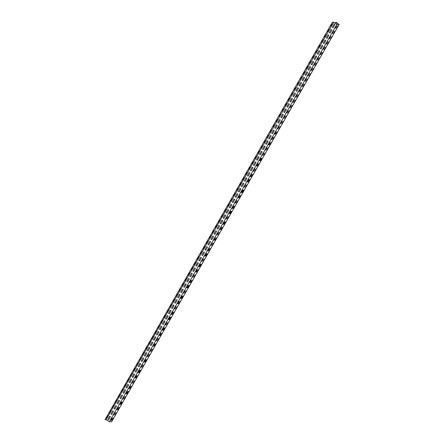 <?xml version="1.0" encoding="UTF-8"?>
<svg xmlns="http://www.w3.org/2000/svg" width="444" height="444" viewBox="0 0 444 444"><rect width="100%" height="100%" fill="white"/><g stroke="black" fill="none" stroke-linecap="round" stroke-linejoin="round"><path stroke-width="0.67" d="M112.005 420.329L113.37 417.943L111.694 420.313L112.005 420.329M115.035 415.029L116.4 412.648L115.035 415.029M118.071 409.734L119.436 407.348L117.76 409.718L118.071 409.734M121.107 404.434L122.472 402.053L122.161 402.036L120.796 404.423L121.107 404.434M124.137 399.139L125.502 396.753L124.137 399.139M127.173 393.839L128.538 391.458L128.227 391.442L126.862 393.828L127.173 393.839M130.209 388.544L131.574 386.158L129.898 388.528L130.209 388.544M133.239 383.244L134.604 380.863L133.239 383.244M136.275 377.949L137.64 375.563L135.964 377.933L136.275 377.949M139.311 372.649L140.676 370.268L140.365 370.252L139 372.638L139.311 372.649M142.341 367.355L143.706 364.968L142.341 367.355M145.377 362.054L146.742 359.673L146.431 359.657L145.066 362.043L145.377 362.054M148.407 356.76L149.772 354.373L148.407 356.76M151.443 351.459L152.808 349.078L151.443 351.459M154.479 346.165L155.844 343.778L154.168 346.148L154.479 346.165M157.509 340.864L158.874 338.483L157.509 340.864M160.545 335.57L161.91 333.183L160.234 335.553L160.545 335.57M163.581 330.269L164.946 327.888L164.635 327.872L163.27 330.258L163.581 330.269M166.611 324.975L167.976 322.588L166.611 324.975M169.647 319.674L171.012 317.294L170.701 317.277L169.336 319.663L169.647 319.674M172.683 314.38L174.048 311.993L172.372 314.363L172.683 314.38M175.713 309.079L177.078 306.699L175.713 309.079M178.749 303.785L180.114 301.398L178.438 303.768L178.749 303.785M181.785 298.485L183.15 296.104L182.839 296.087L181.474 298.473L181.785 298.485M184.815 293.19L186.18 290.803L184.815 293.19M187.851 287.89L189.216 285.509L188.905 285.492L187.54 287.879L187.851 287.89M190.887 282.595L192.252 280.208L190.576 282.578L190.887 282.595M193.917 277.295L195.282 274.914L193.917 277.295M196.953 272L198.318 269.613L196.642 271.983L196.953 272M199.989 266.7L201.354 264.319L201.043 264.302L199.678 266.689L199.989 266.7M203.019 261.405L204.384 259.019L203.019 261.405M206.055 256.105L207.42 253.724L207.109 253.707L205.744 256.094L206.055 256.105M209.091 250.81L210.456 248.424L208.78 250.793L209.091 250.81M212.121 245.51L213.486 243.129L212.121 245.51M215.157 240.215L216.522 237.829L214.846 240.198L215.157 240.215M218.187 234.915L219.552 232.534L218.187 234.915M221.223 229.62L222.588 227.234L220.912 229.604L221.223 229.62M224.259 224.32L225.624 221.939L225.313 221.922L223.948 224.309L224.259 224.32M227.289 219.025L228.654 216.639L227.289 219.025M230.325 213.725L231.69 211.344L231.38 211.327L230.014 213.714L230.325 213.725M233.361 208.43L234.726 206.044L233.05 208.414L233.361 208.43M236.391 203.13L237.756 200.749L236.391 203.13M239.427 197.835L240.792 195.449L239.116 197.819L239.427 197.835M242.463 192.535L243.828 190.154L243.517 190.137L242.152 192.524L242.463 192.535M245.493 187.24L246.858 184.854L245.493 187.24M248.529 181.94L249.894 179.559L249.584 179.543L248.218 181.929L248.529 181.94M251.565 176.645L252.93 174.259L251.254 176.629L251.565 176.645M254.595 171.345L255.96 168.964L254.595 171.345M257.631 166.05L258.996 163.664L257.32 166.034L257.631 166.05M260.667 160.75L262.032 158.369L261.721 158.353L260.356 160.739L260.667 160.75M263.697 155.456L265.062 153.069L263.697 155.456M266.733 150.155L268.098 147.769L266.733 150.155M269.769 144.861L271.134 142.474L269.458 144.844L269.769 144.861M272.799 139.56L274.164 137.174L272.799 139.56M275.835 134.266L277.2 131.879L275.524 134.249L275.835 134.266M278.865 128.965L280.231 126.579L278.865 128.965M281.901 123.665L283.266 121.284L281.901 123.665M284.937 118.37L286.302 115.984L284.937 118.37M287.967 113.07L289.333 110.689L287.967 113.07M291.003 107.775L292.368 105.389L291.003 107.775M294.039 102.475L295.404 100.094L294.039 102.475M297.069 97.181L298.435 94.794L297.069 97.181M300.105 91.88L301.47 89.499L300.105 91.88M303.141 86.586L304.506 84.199L303.141 86.586M306.171 81.285L307.537 78.904L306.171 81.285M309.207 75.991L310.572 73.604L309.207 75.991M312.243 70.69L313.608 68.309L312.243 70.69M315.273 65.396L316.639 63.009L315.273 65.396M318.309 60.095L319.674 57.714L318.309 60.095M321.345 54.801L322.71 52.414L321.345 54.801M324.375 49.5L325.741 47.12L324.375 49.5M327.411 44.206L328.776 41.819L327.411 44.206M330.447 38.906L331.812 36.525L330.447 38.906M333.477 33.611L334.843 31.224L333.477 33.611M336.513 28.311L337.878 25.93L336.513 28.311M106.294 418.209L107.97 415.834L106.294 418.209M109.329 412.909L111 410.539L109.329 412.909M112.36 407.614L114.036 405.239L112.36 407.614M115.396 402.314L117.072 399.944L115.396 402.314M118.431 397.019L120.102 394.644L118.431 397.019M121.462 391.719L123.138 389.349L121.462 391.719M124.498 386.424L126.168 384.049L124.498 386.424M127.533 381.124L129.204 378.754L127.533 381.124M130.564 375.829L132.24 373.454L130.564 375.829M133.6 370.529L135.27 368.159L133.6 370.529M136.63 365.234L138.306 362.859L136.63 365.234M139.666 359.934L141.342 357.564L139.666 359.934M142.702 354.634L144.372 352.264L142.702 354.634M145.732 349.339L147.408 346.969L145.732 349.339M148.768 344.039L150.444 341.669L148.768 344.039M151.804 338.744L153.474 336.374L151.804 338.744M154.834 333.444L156.51 331.074L154.834 333.444M157.87 328.149L159.546 325.779L157.87 328.149M160.906 322.849L162.576 320.479L160.906 322.849M163.936 317.554L165.612 315.185L163.936 317.554M166.972 312.254L168.648 309.884L166.972 312.254M170.008 306.959L171.678 304.59L170.008 306.959M173.038 301.659L174.714 299.289L173.038 301.659M176.074 296.364L177.75 293.995L176.074 296.364M179.11 291.064L180.78 288.694L179.11 291.064M182.14 285.769L183.816 283.4L182.14 285.769M185.176 280.469L186.846 278.099L185.176 280.469M188.212 275.175L189.882 272.805L188.212 275.175M191.242 269.874L192.918 267.504L191.242 269.874M194.278 264.58L195.948 262.21L194.278 264.58M197.308 259.279L198.984 256.91L197.308 259.279M200.344 253.985L202.02 251.615L200.344 253.985M203.38 248.684L205.05 246.315L203.38 248.684M206.41 243.39L208.086 241.02L206.41 243.39M209.446 238.089L211.122 235.72L209.446 238.089M212.482 232.795L214.152 230.425L212.482 232.795M215.512 227.495L217.188 225.125L215.512 227.495M218.548 222.2L220.224 219.83L218.548 222.2M221.584 216.9L223.254 214.53L221.584 216.9M224.614 211.605L226.29 209.235L224.614 211.605M227.65 206.305L229.326 203.935L227.65 206.305M230.686 201.01L232.356 198.64L230.686 201.01M233.716 195.71L235.392 193.34L233.716 195.71M236.752 190.415L238.428 188.045L236.752 190.415M239.788 185.115L241.458 182.745L239.788 185.115M242.818 179.82L244.494 177.45L242.818 179.82M245.854 174.52L247.53 172.15L245.854 174.52M248.89 169.225L250.56 166.855L248.89 169.225M251.92 163.925L253.596 161.555L251.92 163.925M254.956 158.63L256.626 156.26L254.956 158.63M257.986 153.33L259.662 150.96L257.986 153.33M261.022 148.035L262.698 145.665L261.022 148.035M264.058 142.735L265.728 140.365L264.058 142.735M267.088 137.44L268.764 135.07L267.088 137.44M270.124 132.14L271.8 129.77L270.124 132.14M273.16 126.845L274.83 124.475L273.16 126.845M276.19 121.545L277.866 119.175L276.19 121.545M279.226 116.25L280.902 113.88L279.226 116.25M282.262 110.95L283.932 108.58L282.262 110.95M285.292 105.655L286.968 103.285L285.292 105.655M288.328 100.355L290.004 97.985L288.328 100.355M291.364 95.06L293.034 92.691L291.364 95.06M294.394 89.76L296.07 87.39L294.394 89.76M297.43 84.465L299.106 82.09L297.43 84.465M300.466 79.165L302.136 76.795L300.466 79.165M303.496 73.871L305.172 71.495L303.496 73.871M306.532 68.57L308.208 66.2L306.532 68.57M309.568 63.276L311.238 60.9L309.568 63.276M312.598 57.975L314.274 55.605L312.598 57.975M315.634 52.681L317.305 50.305L315.634 52.681M318.67 47.38L320.34 45.011L318.67 47.38M321.7 42.086L323.376 39.71L321.7 42.086M324.736 36.785L326.407 34.416L324.736 36.785M327.766 31.491L329.442 29.115L327.766 31.491M330.802 26.19L332.478 23.821L330.802 26.19M108.003 418.897L109.368 416.516A0.538 0.516 92.4 0 1 110.073 416.328A0.538 0.516 92.4 0 1 110.251 417.066L108.885 419.447A0.538 0.516 92.4 0 1 108.181 419.636A0.538 0.516 92.4 0 1 108.003 418.897M111.033 413.603L112.399 411.216A0.538 0.516 92.4 0 1 113.109 411.027A0.538 0.516 92.4 0 1 113.287 411.766L111.921 414.152A0.538 0.516 92.4 0 1 111.211 414.341A0.538 0.516 92.4 0 1 111.033 413.603M114.069 408.302L115.434 405.921A0.538 0.516 92.4 0 1 116.145 405.733A0.538 0.516 92.4 0 1 116.322 406.471L114.957 408.852A0.538 0.516 92.4 0 1 114.247 409.041A0.538 0.516 92.4 0 1 114.069 408.302M117.105 403.008L118.47 400.621A0.538 0.516 92.4 0 1 119.175 400.433A0.538 0.516 92.4 0 1 119.353 401.171L117.987 403.557A0.538 0.516 92.4 0 1 117.283 403.746A0.538 0.516 92.4 0 1 117.105 403.008M120.135 397.707L121.501 395.327A0.538 0.516 92.4 0 1 122.211 395.138A0.538 0.516 92.4 0 1 122.389 395.876L121.023 398.257A0.538 0.516 92.4 0 1 120.313 398.446A0.538 0.516 92.4 0 1 120.135 397.707M123.171 392.413L124.536 390.026A0.538 0.516 92.4 0 1 125.247 389.838A0.538 0.516 92.4 0 1 125.424 390.576L124.059 392.962A0.538 0.516 92.4 0 1 123.349 393.151A0.538 0.516 92.4 0 1 123.171 392.413M126.207 387.113L127.567 384.732A0.538 0.516 92.4 0 1 128.277 384.543A0.538 0.516 92.4 0 1 128.455 385.281L127.089 387.662A0.538 0.516 92.4 0 1 126.385 387.851A0.538 0.516 92.4 0 1 126.207 387.113M129.237 381.818L130.603 379.431A0.538 0.516 92.4 0 1 131.313 379.243A0.538 0.516 92.4 0 1 131.491 379.981L130.125 382.367A0.538 0.516 92.4 0 1 129.415 382.556A0.538 0.516 92.4 0 1 129.237 381.818M132.273 376.518L133.638 374.137A0.538 0.516 92.4 0 1 134.343 373.948A0.538 0.516 92.4 0 1 134.526 374.686L133.161 377.067A0.538 0.516 92.4 0 1 132.451 377.256A0.538 0.516 92.4 0 1 132.273 376.518M135.303 371.223L136.669 368.836A0.538 0.516 92.4 0 1 137.379 368.648A0.538 0.516 92.4 0 1 137.557 369.386L136.191 371.772A0.538 0.516 92.4 0 1 135.481 371.961A0.538 0.516 92.4 0 1 135.303 371.223M138.339 365.923L139.705 363.542A0.538 0.516 92.4 0 1 140.415 363.353A0.538 0.516 92.4 0 1 140.593 364.091L139.227 366.472A0.538 0.516 92.4 0 1 138.517 366.661A0.538 0.516 92.4 0 1 138.339 365.923M141.375 360.628L142.74 358.241A0.538 0.516 92.4 0 1 143.445 358.053A0.538 0.516 92.4 0 1 143.623 358.791L142.258 361.177A0.538 0.516 92.4 0 1 141.553 361.366A0.538 0.516 92.4 0 1 141.375 360.628M144.405 355.328L145.771 352.947A0.538 0.516 92.4 0 1 146.481 352.758A0.538 0.516 92.4 0 1 146.659 353.496L145.293 355.877A0.538 0.516 92.4 0 1 144.583 356.066A0.538 0.516 92.4 0 1 144.405 355.328M147.441 350.033L148.807 347.646A0.538 0.516 92.4 0 1 149.517 347.458A0.538 0.516 92.4 0 1 149.695 348.196L148.329 350.582A0.538 0.516 92.4 0 1 147.619 350.771A0.538 0.516 92.4 0 1 147.441 350.033M150.477 344.733L151.842 342.352A0.538 0.516 92.4 0 1 152.547 342.163A0.538 0.516 92.4 0 1 152.725 342.901L151.36 345.282A0.538 0.516 92.4 0 1 150.655 345.471A0.538 0.516 92.4 0 1 150.477 344.733M153.507 339.438L154.873 337.052A0.538 0.516 92.4 0 1 155.583 336.863A0.538 0.516 92.4 0 1 155.761 337.601L154.395 339.987A0.538 0.516 92.4 0 1 153.685 340.176A0.538 0.516 92.4 0 1 153.507 339.438M156.543 334.138L157.909 331.757A0.538 0.516 92.4 0 1 158.619 331.568A0.538 0.516 92.4 0 1 158.797 332.306L157.431 334.687A0.538 0.516 92.4 0 1 156.721 334.876A0.538 0.516 92.4 0 1 156.543 334.138M159.579 328.843L160.944 326.457A0.538 0.516 92.4 0 1 161.649 326.268A0.538 0.516 92.4 0 1 161.827 327.006L160.462 329.393A0.538 0.516 92.4 0 1 159.757 329.581A0.538 0.516 92.4 0 1 159.579 328.843M162.609 323.543L163.975 321.162A0.538 0.516 92.4 0 1 164.685 320.973A0.538 0.516 92.4 0 1 164.863 321.711L163.497 324.092A0.538 0.516 92.4 0 1 162.787 324.281A0.538 0.516 92.4 0 1 162.609 323.543M165.645 318.248L167.011 315.862A0.538 0.516 92.4 0 1 167.721 315.673A0.538 0.516 92.4 0 1 167.899 316.411L166.533 318.798A0.538 0.516 92.4 0 1 165.823 318.986A0.538 0.516 92.4 0 1 165.645 318.248M168.681 312.948L170.046 310.567A0.538 0.516 92.4 0 1 170.751 310.378A0.538 0.516 92.4 0 1 170.929 311.116L169.564 313.497A0.538 0.516 92.4 0 1 168.859 313.686A0.538 0.516 92.4 0 1 168.681 312.948M171.711 307.653L173.077 305.267A0.538 0.516 92.4 0 1 173.787 305.078A0.538 0.516 92.4 0 1 173.965 305.816L172.599 308.203A0.538 0.516 92.4 0 1 171.889 308.391A0.538 0.516 92.4 0 1 171.711 307.653M174.747 302.353L176.113 299.972A0.538 0.516 92.4 0 1 176.823 299.783A0.538 0.516 92.4 0 1 177.001 300.521L175.635 302.902A0.538 0.516 92.4 0 1 174.925 303.091A0.538 0.516 92.4 0 1 174.747 302.353M177.783 297.058L179.148 294.672A0.538 0.516 92.4 0 1 179.853 294.483A0.538 0.516 92.4 0 1 180.031 295.221L178.666 297.608A0.538 0.516 92.4 0 1 177.961 297.796A0.538 0.516 92.4 0 1 177.783 297.058M180.813 291.758L182.179 289.377A0.538 0.516 92.4 0 1 182.889 289.188A0.538 0.516 92.4 0 1 183.067 289.926L181.701 292.307A0.538 0.516 92.4 0 1 180.991 292.496A0.538 0.516 92.4 0 1 180.813 291.758M183.849 286.463L185.215 284.077A0.538 0.516 92.4 0 1 185.925 283.888A0.538 0.516 92.4 0 1 186.103 284.626L184.737 287.013A0.538 0.516 92.4 0 1 184.027 287.201A0.538 0.516 92.4 0 1 183.849 286.463M186.885 281.163L188.25 278.782A0.538 0.516 92.4 0 1 188.955 278.593A0.538 0.516 92.4 0 1 189.133 279.332L187.768 281.712A0.538 0.516 92.4 0 1 187.063 281.901A0.538 0.516 92.4 0 1 186.885 281.163M189.915 275.868L191.281 273.482A0.538 0.516 92.4 0 1 191.991 273.293A0.538 0.516 92.4 0 1 192.169 274.031L190.803 276.418A0.538 0.516 92.4 0 1 190.093 276.606A0.538 0.516 92.4 0 1 189.915 275.868M192.951 270.568L194.317 268.182A0.538 0.516 92.4 0 1 195.021 267.998A0.538 0.516 92.4 0 1 195.205 268.737L193.839 271.118A0.538 0.516 92.4 0 1 193.129 271.306A0.538 0.516 92.4 0 1 192.951 270.568M195.982 265.273L197.347 262.887A0.538 0.516 92.4 0 1 198.057 262.698A0.538 0.516 92.4 0 1 198.235 263.436L196.87 265.823A0.538 0.516 92.4 0 1 196.159 266.012A0.538 0.516 92.4 0 1 195.982 265.273M199.017 259.973L200.383 257.587A0.538 0.516 92.4 0 1 201.093 257.403A0.538 0.516 92.4 0 1 201.271 258.142L199.905 260.523A0.538 0.516 92.4 0 1 199.195 260.711A0.538 0.516 92.4 0 1 199.017 259.973M202.053 254.673L203.419 252.292A0.538 0.516 92.4 0 1 204.123 252.103A0.538 0.516 92.4 0 1 204.301 252.841L202.936 255.228A0.538 0.516 92.4 0 1 202.231 255.417A0.538 0.516 92.4 0 1 202.053 254.673M205.084 249.378L206.449 246.992A0.538 0.516 92.4 0 1 207.159 246.809A0.538 0.516 92.4 0 1 207.337 247.547L205.972 249.928A0.538 0.516 92.4 0 1 205.261 250.116A0.538 0.516 92.4 0 1 205.084 249.378M208.119 244.078L209.485 241.697A0.538 0.516 92.4 0 1 210.195 241.508A0.538 0.516 92.4 0 1 210.373 242.246L209.007 244.633A0.538 0.516 92.4 0 1 208.297 244.822A0.538 0.516 92.4 0 1 208.119 244.078M211.155 238.783L212.521 236.397A0.538 0.516 92.4 0 1 213.225 236.214A0.538 0.516 92.4 0 1 213.403 236.952L212.038 239.333A0.538 0.516 92.4 0 1 211.333 239.521A0.538 0.516 92.4 0 1 211.155 238.783M214.186 233.483L215.551 231.102A0.538 0.516 92.4 0 1 216.261 230.913A0.538 0.516 92.4 0 1 216.439 231.651L215.074 234.038A0.538 0.516 92.4 0 1 214.363 234.227A0.538 0.516 92.4 0 1 214.186 233.483M217.221 228.188L218.587 225.802A0.538 0.516 92.4 0 1 219.297 225.619A0.538 0.516 92.4 0 1 219.475 226.357L218.109 228.738A0.538 0.516 92.4 0 1 217.399 228.926A0.538 0.516 92.4 0 1 217.221 228.188M220.257 222.888L221.623 220.507A0.538 0.516 92.4 0 1 222.327 220.318A0.538 0.516 92.4 0 1 222.505 221.057L221.14 223.443A0.538 0.516 92.4 0 1 220.435 223.632A0.538 0.516 92.4 0 1 220.257 222.888M223.288 217.593L224.653 215.207A0.538 0.516 92.4 0 1 225.363 215.024A0.538 0.516 92.4 0 1 225.541 215.762L224.176 218.143A0.538 0.516 92.4 0 1 223.465 218.331A0.538 0.516 92.4 0 1 223.288 217.593M226.323 212.293L227.689 209.912A0.538 0.516 92.4 0 1 228.399 209.723A0.538 0.516 92.4 0 1 228.577 210.462L227.211 212.848A0.538 0.516 92.4 0 1 226.501 213.037A0.538 0.516 92.4 0 1 226.323 212.293M229.359 206.998L230.725 204.612A0.538 0.516 92.4 0 1 231.429 204.429A0.538 0.516 92.4 0 1 231.607 205.167L230.242 207.548A0.538 0.516 92.4 0 1 229.537 207.737A0.538 0.516 92.4 0 1 229.359 206.998M232.39 201.698L233.755 199.317A0.538 0.516 92.4 0 1 234.465 199.128A0.538 0.516 92.4 0 1 234.643 199.867L233.278 202.253A0.538 0.516 92.4 0 1 232.567 202.442A0.538 0.516 92.4 0 1 232.39 201.698M235.425 196.403L236.791 194.017A0.538 0.516 92.4 0 1 237.501 193.834A0.538 0.516 92.4 0 1 237.679 194.572L236.313 196.953A0.538 0.516 92.4 0 1 235.603 197.142A0.538 0.516 92.4 0 1 235.425 196.403M238.461 191.103L239.827 188.722A0.538 0.516 92.4 0 1 240.531 188.534A0.538 0.516 92.4 0 1 240.709 189.272L239.344 191.658A0.538 0.516 92.4 0 1 238.639 191.847A0.538 0.516 92.4 0 1 238.461 191.103M241.492 185.808L242.857 183.422A0.538 0.516 92.4 0 1 243.567 183.233A0.538 0.516 92.4 0 1 243.745 183.977L242.38 186.358A0.538 0.516 92.4 0 1 241.669 186.547A0.538 0.516 92.4 0 1 241.492 185.808M244.527 180.508L245.893 178.127A0.538 0.516 92.4 0 1 246.603 177.939A0.538 0.516 92.4 0 1 246.781 178.677L245.415 181.063A0.538 0.516 92.4 0 1 244.705 181.252A0.538 0.516 92.4 0 1 244.527 180.508M247.563 175.214L248.929 172.827A0.538 0.516 92.4 0 1 249.633 172.638A0.538 0.516 92.4 0 1 249.811 173.382L248.446 175.763A0.538 0.516 92.4 0 1 247.741 175.952A0.538 0.516 92.4 0 1 247.563 175.214M250.594 169.913L251.959 167.532A0.538 0.516 92.4 0 1 252.669 167.344A0.538 0.516 92.4 0 1 252.847 168.082L251.482 170.468A0.538 0.516 92.4 0 1 250.771 170.657A0.538 0.516 92.4 0 1 250.594 169.913M253.629 164.619L254.995 162.232A0.538 0.516 92.4 0 1 255.705 162.043A0.538 0.516 92.4 0 1 255.883 162.787L254.517 165.168A0.538 0.516 92.4 0 1 253.807 165.357A0.538 0.516 92.4 0 1 253.629 164.619M256.66 159.318L258.025 156.937A0.538 0.516 92.4 0 1 258.735 156.749A0.538 0.516 92.4 0 1 258.913 157.487L257.548 159.873A0.538 0.516 92.4 0 1 256.843 160.062A0.538 0.516 92.4 0 1 256.66 159.318M259.696 154.024L261.061 151.637A0.538 0.516 92.4 0 1 261.771 151.448A0.538 0.516 92.4 0 1 261.949 152.192L260.584 154.573A0.538 0.516 92.4 0 1 259.873 154.762A0.538 0.516 92.4 0 1 259.696 154.024M262.731 148.723L264.097 146.342A0.538 0.516 92.4 0 1 264.802 146.154A0.538 0.516 92.4 0 1 264.979 146.892L263.614 149.278A0.538 0.516 92.4 0 1 262.909 149.467A0.538 0.516 92.4 0 1 262.731 148.723M265.762 143.429L267.127 141.042A0.538 0.516 92.4 0 1 267.837 140.853A0.538 0.516 92.4 0 1 268.015 141.597L266.65 143.978A0.538 0.516 92.4 0 1 265.939 144.167A0.538 0.516 92.4 0 1 265.762 143.429M268.798 138.128L270.163 135.747A0.538 0.516 92.4 0 1 270.873 135.559A0.538 0.516 92.4 0 1 271.051 136.297L269.686 138.683A0.538 0.516 92.4 0 1 268.975 138.872A0.538 0.516 92.4 0 1 268.798 138.128M271.833 132.834L273.199 130.447A0.538 0.516 92.4 0 1 273.904 130.258A0.538 0.516 92.4 0 1 274.081 131.002L272.716 133.383A0.538 0.516 92.4 0 1 272.011 133.572A0.538 0.516 92.4 0 1 271.833 132.834M274.864 127.533L276.229 125.153A0.538 0.516 92.4 0 1 276.939 124.964A0.538 0.516 92.4 0 1 277.117 125.702L275.752 128.088A0.538 0.516 92.4 0 1 275.041 128.272A0.538 0.516 92.4 0 1 274.864 127.533M277.9 122.239L279.265 119.852A0.538 0.516 92.4 0 1 279.975 119.664A0.538 0.516 92.4 0 1 280.153 120.407L278.788 122.788A0.538 0.516 92.4 0 1 278.077 122.977A0.538 0.516 92.4 0 1 277.9 122.239M280.935 116.939L282.301 114.558A0.538 0.516 92.4 0 1 283.006 114.369A0.538 0.516 92.4 0 1 283.183 115.107L281.818 117.493A0.538 0.516 92.4 0 1 281.113 117.677A0.538 0.516 92.4 0 1 280.935 116.939M283.966 111.644L285.331 109.257A0.538 0.516 92.4 0 1 286.041 109.069A0.538 0.516 92.4 0 1 286.219 109.812L284.854 112.193A0.538 0.516 92.4 0 1 284.143 112.382A0.538 0.516 92.4 0 1 283.966 111.644M287.002 106.344L288.367 103.963A0.538 0.516 92.4 0 1 289.077 103.774A0.538 0.516 92.4 0 1 289.255 104.512L287.89 106.899A0.538 0.516 92.4 0 1 287.179 107.082A0.538 0.516 92.4 0 1 287.002 106.344M290.037 101.049L291.403 98.662A0.538 0.516 92.4 0 1 292.108 98.474A0.538 0.516 92.4 0 1 292.285 99.217L290.92 101.598A0.538 0.516 92.4 0 1 290.215 101.787A0.538 0.516 92.4 0 1 290.037 101.049M293.068 95.749L294.433 93.368A0.538 0.516 92.4 0 1 295.143 93.179A0.538 0.516 92.4 0 1 295.321 93.917L293.956 96.304A0.538 0.516 92.4 0 1 293.245 96.487A0.538 0.516 92.4 0 1 293.068 95.749M296.104 90.454L297.469 88.067A0.538 0.516 92.4 0 1 298.179 87.879A0.538 0.516 92.4 0 1 298.357 88.622L296.992 91.003A0.538 0.516 92.4 0 1 296.281 91.192A0.538 0.516 92.4 0 1 296.104 90.454M299.139 85.154L300.505 82.773A0.538 0.516 92.4 0 1 301.21 82.584A0.538 0.516 92.4 0 1 301.387 83.322L300.022 85.709A0.538 0.516 92.4 0 1 299.317 85.892A0.538 0.516 92.4 0 1 299.139 85.154M302.17 79.859L303.535 77.472A0.538 0.516 92.4 0 1 304.245 77.284A0.538 0.516 92.4 0 1 304.423 78.027L303.058 80.408A0.538 0.516 92.4 0 1 302.347 80.597A0.538 0.516 92.4 0 1 302.17 79.859M305.206 74.559L306.571 72.178A0.538 0.516 92.4 0 1 307.281 71.989A0.538 0.516 92.4 0 1 307.459 72.727L306.094 75.114A0.538 0.516 92.4 0 1 305.383 75.297A0.538 0.516 92.4 0 1 305.206 74.559M308.241 69.264L309.607 66.878A0.538 0.516 92.4 0 1 310.312 66.689A0.538 0.516 92.4 0 1 310.489 67.427L309.124 69.813A0.538 0.516 92.4 0 1 308.419 70.002A0.538 0.516 92.4 0 1 308.241 69.264M311.272 63.964L312.637 61.583A0.538 0.516 92.4 0 1 313.347 61.394A0.538 0.516 92.4 0 1 313.525 62.132L312.16 64.519A0.538 0.516 92.4 0 1 311.449 64.702A0.538 0.516 92.4 0 1 311.272 63.964M314.308 58.669L315.673 56.283A0.538 0.516 92.4 0 1 316.383 56.094A0.538 0.516 92.4 0 1 316.561 56.832L315.196 59.219A0.538 0.516 92.4 0 1 314.485 59.407A0.538 0.516 92.4 0 1 314.308 58.669M317.338 53.369L318.703 50.988A0.538 0.516 92.4 0 1 319.414 50.799A0.538 0.516 92.4 0 1 319.591 51.537L318.226 53.924A0.538 0.516 92.4 0 1 317.521 54.107A0.538 0.516 92.4 0 1 317.338 53.369M320.374 48.074L321.739 45.688A0.538 0.516 92.4 0 1 322.449 45.499A0.538 0.516 92.4 0 1 322.627 46.237L321.262 48.624A0.538 0.516 92.4 0 1 320.551 48.812A0.538 0.516 92.4 0 1 320.374 48.074M323.41 42.774L324.775 40.393A0.538 0.516 92.4 0 1 325.48 40.204A0.538 0.516 92.4 0 1 325.663 40.942L324.298 43.323A0.538 0.516 92.4 0 1 323.587 43.512A0.538 0.516 92.4 0 1 323.41 42.774M326.44 37.479L327.805 35.093A0.538 0.516 92.4 0 1 328.516 34.904A0.538 0.516 92.4 0 1 328.693 35.642L327.328 38.029A0.538 0.516 92.4 0 1 326.618 38.217A0.538 0.516 92.4 0 1 326.44 37.479M329.476 32.179L330.841 29.798A0.538 0.516 92.4 0 1 331.551 29.609A0.538 0.516 92.4 0 1 331.729 30.347L330.364 32.728A0.538 0.516 92.4 0 1 329.653 32.917A0.538 0.516 92.4 0 1 329.476 32.179M332.512 26.884L333.877 24.498A0.538 0.516 92.4 0 1 334.582 24.309A0.538 0.516 92.4 0 1 334.759 25.047L333.394 27.434A0.538 0.516 92.4 0 1 332.689 27.622A0.538 0.516 92.4 0 1 332.512 26.884M110.945 420.285L112.31 417.898L110.634 420.268L110.945 420.285M113.98 414.985L115.346 412.604L115.035 412.587L113.67 414.974L113.98 414.985M117.011 409.69L118.376 407.303L117.011 409.69M120.047 404.39L121.412 402.009L121.101 401.992L119.736 404.379L120.047 404.39M123.082 399.095L124.448 396.708L122.772 399.078L123.082 399.095M126.113 393.795L127.478 391.414L126.113 393.795M129.149 388.5L130.514 386.114L128.838 388.483L129.149 388.5M132.179 383.2L133.544 380.819L132.179 383.2M135.215 377.905L136.58 375.519L135.215 377.905M138.251 372.605L139.616 370.224L139.305 370.207L137.94 372.594L138.251 372.605M141.281 367.31L142.646 364.924L141.281 367.31M144.317 362.01L145.682 359.629L145.371 359.612L144.006 361.999L144.317 362.01M147.353 356.715L148.718 354.329L147.042 356.699L147.353 356.715M150.383 351.415L151.748 349.034L150.383 351.415M153.419 346.12L154.784 343.734L153.108 346.104L153.419 346.12M156.454 340.82L157.82 338.439L157.509 338.422L156.144 340.809L156.454 340.82M159.485 335.525L160.85 333.139L159.485 335.525M162.521 330.225L163.886 327.844L163.575 327.827L162.21 330.214L162.521 330.225M165.557 324.93L166.922 322.544L165.246 324.914L165.557 324.93M168.587 319.63L169.952 317.249L168.587 319.63M171.623 314.335L172.988 311.949L171.312 314.319L171.623 314.335M174.659 309.035L176.024 306.654L175.713 306.638L174.348 309.024L174.659 309.035M177.689 303.74L179.054 301.354L177.689 303.74M180.725 298.44L182.09 296.059L181.779 296.043L180.414 298.429L180.725 298.44M183.761 293.145L185.126 290.759L183.45 293.129L183.761 293.145M186.791 287.845L188.156 285.464L186.791 287.845M189.827 282.551L191.192 280.164L189.516 282.534L189.827 282.551M192.863 277.25L194.222 274.869L192.863 277.25M195.893 271.956L197.258 269.569L195.893 271.956M198.929 266.655L200.294 264.274L199.983 264.258L198.618 266.644L198.929 266.655M201.959 261.361L203.324 258.974L201.959 261.361M204.995 256.06L206.36 253.679L206.049 253.663L204.684 256.049L204.995 256.06M208.031 250.766L209.396 248.379L207.72 250.749L208.031 250.766M211.061 245.465L212.426 243.084L211.061 245.465M214.097 240.171L215.462 237.784L213.786 240.154L214.097 240.171M217.133 234.87L218.498 232.49L218.187 232.473L216.822 234.859L217.133 234.87M220.163 229.576L221.528 227.189L220.163 229.576M223.199 224.276L224.564 221.895L224.253 221.878L222.888 224.264L223.199 224.276M226.235 218.981L227.6 216.594L225.924 218.964L226.235 218.981M229.265 213.681L230.63 211.3L229.265 213.681M232.301 208.386L233.666 205.999L231.99 208.369L232.301 208.386M235.337 203.086L236.702 200.705L236.391 200.688L235.026 203.075L235.337 203.086M238.367 197.791L239.732 195.404L238.367 197.791M241.403 192.491L242.768 190.11L242.457 190.093L241.092 192.48L241.403 192.491M244.439 187.196L245.804 184.809L244.128 187.179L244.439 187.196M247.469 181.896L248.834 179.515L247.469 181.896M250.505 176.601L251.87 174.215L250.194 176.584L250.505 176.601M253.541 171.301L254.906 168.92L254.595 168.903L253.23 171.29L253.541 171.301M256.571 166.006L257.936 163.62L256.571 166.006M259.607 160.706L260.972 158.319L259.607 160.706M262.637 155.411L264.002 153.025L262.637 155.411M265.673 150.111L267.038 147.724L265.673 150.111M268.709 144.816L270.074 142.43L268.398 144.799L268.709 144.816M271.739 139.516L273.104 137.129L271.739 139.516M274.775 134.216L276.14 131.835L274.775 134.216M277.811 128.921L279.176 126.534L277.811 128.921M280.841 123.621L282.206 121.24L280.841 123.621M283.877 118.326L285.242 115.94L283.877 118.326M286.913 113.026L288.278 110.645L286.913 113.026M289.943 107.731L291.308 105.345L289.943 107.731M292.979 102.431L294.344 100.05L292.979 102.431M296.015 97.136L297.38 94.75L296.015 97.136M299.045 91.836L300.41 89.455L299.045 91.836M302.081 86.541L303.446 84.155L302.081 86.541M305.117 81.241L306.482 78.86L305.117 81.241M308.147 75.946L309.512 73.56L308.147 75.946M311.183 70.646L312.548 68.265L311.183 70.646M314.219 65.351L315.584 62.965L314.219 65.351M317.249 60.051L318.614 57.67L317.249 60.051M320.285 54.756L321.65 52.37L320.285 54.756M323.315 49.456L324.681 47.075L323.315 49.456M326.351 44.161L327.716 41.775L326.351 44.161M329.387 38.861L330.752 36.48L329.387 38.861M332.417 33.566L333.783 31.18L332.417 33.566M335.453 28.266L336.818 25.885L335.453 28.266M336.674 22.944L336.929 22.5L335.886 22.455L339.155 24.487L111.611 421.8L109.346 421.706L336.891 24.392L333.622 22.361L106.077 419.674L109.346 421.706M336.929 22.5L335.631 22.339L335.109 23.249M332.389 22.2L105.039 419.63L332.389 22.2L333.5 22.244L336.768 24.276L338.9 24.364L335.631 22.339M332.578 22.317L333.622 22.361M105.039 419.63L106.077 419.674M336.891 24.392L339.155 24.487"/></g></svg>
